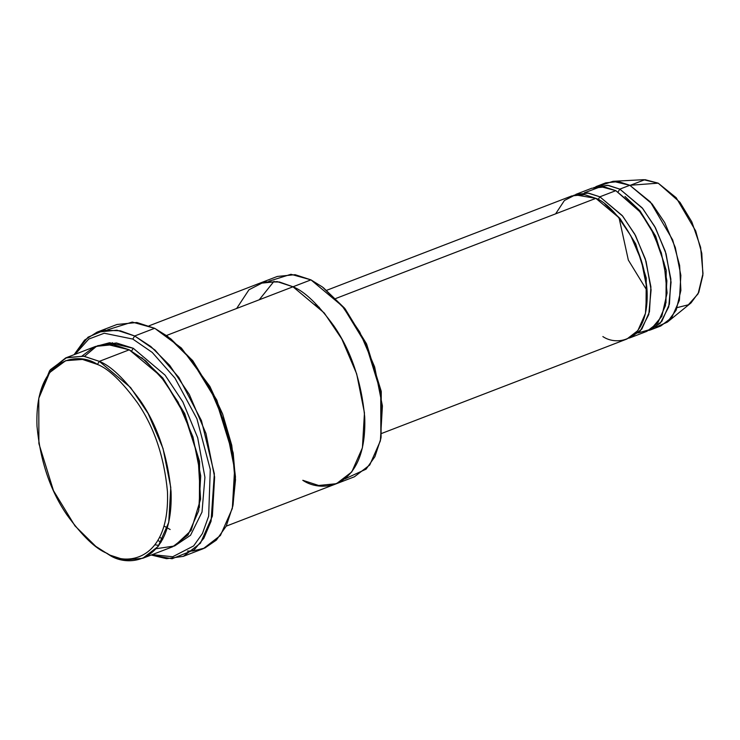 <?xml version="1.0" encoding="UTF-8"?>
<svg xmlns="http://www.w3.org/2000/svg" width="740" height="740" viewBox="0 0 740 740"><rect width="100%" height="100%" fill="white"/><g stroke="black" fill="none" stroke-linecap="round" stroke-linejoin="round"><path stroke-width="1.11" d="M132.793 339.068L152.209 352.397L174.973 378.121L196.923 418.766L210.271 469.438L208.662 516.15L202.409 533.559L193.649 545.916L172.707 556.748L152.255 554.621L172.707 556.748L193.649 545.916L202.409 533.559L208.662 516.15L210.271 469.438L196.923 418.766L174.973 378.121L152.209 352.397L132.793 339.068L104.238 333.231L88.754 339.077L75.129 354.293L88.754 339.077L104.238 333.231L132.793 339.068L134.68 335.988L132.793 339.068M151.21 555.028L172.106 558.746L194.204 549.811L203.833 538.23L211.067 521.247L214.35 473.785L201.456 420.625L178.821 377.4L154.993 350.039L134.68 335.988L150.849 346.533L169.663 365.301L189.311 394.429L205.951 433.464L214.637 477.078L212.362 516.178L200.457 543.188L183.317 556.36L166.62 558.7L151.21 555.028M232.86 506.012L235.505 479.825L233.183 452.945L216.839 400.174L192.733 360.648L167.508 336.293L191.401 359.779L216.034 400.164L232.73 454.082L235.107 481.546L232.86 506.012L226.2 526.168L216.367 540.098L204.795 548.053L192.724 551.013L187.46 551.069M183.317 556.36L203.287 548.673L220.418 535.501L232.332 508.482L234.608 469.391L225.913 425.778L209.281 386.743L189.634 357.614L170.811 338.846L154.642 328.301L167.508 336.293M380.85 438.672L381.183 391.118L366.624 344.082L345.136 308.858L322.455 287.009L343.804 307.997L365.819 344.082L380.739 392.265L380.85 438.672L374.893 456.7L366.087 469.151L344.923 478.882M226.209 526.149L336.46 483.701L351.768 471.935L362.415 447.793L364.45 412.865L356.68 373.885L341.815 339.003L324.259 312.974L292.994 286.787L310.957 279.868L292.994 286.787C304.538 291.301 318.228 304.436 334.064 326.183C351.13 351.102 361.342 381.359 364.709 416.953C367.429 488.113 322.538 493.959 302.789 480.288L318.663 485.477L336.46 483.701L354.423 476.782L369.732 465.016L380.379 440.874L382.414 405.946L374.653 366.966L359.779 332.084L342.222 306.055L310.957 279.868L322.455 287.009M95.784 546.351L109.122 554.852L95.784 546.351L74.953 525.863L53.465 490.638L38.896 443.602L38.785 398.296L49.626 372.581L65.712 360.676L82.492 359.437L97.44 364.422C108.715 368.835 122.081 381.655 137.538 402.884C154.197 427.202 164.169 456.737 167.453 491.49C170.108 560.957 126.281 566.655 107.013 553.317L109.122 554.852C128.871 568.514 173.761 562.678 171.042 491.517C167.675 455.923 157.463 425.667 140.397 400.747C124.561 379 110.871 365.865 99.326 361.351L97.44 364.422C78.172 351.084 34.345 356.782 37 426.249C40.284 461.002 50.255 490.537 66.915 514.855C82.371 536.084 95.738 548.913 107.013 553.317C126.281 566.655 170.108 560.957 167.453 491.49C164.169 456.737 154.197 427.202 137.538 402.884C122.081 381.655 108.715 368.835 97.44 364.422L99.326 361.351L130.582 387.538L148.148 413.568L163.013 448.449L170.774 487.429L168.748 522.357L158.101 546.499L142.792 558.265L124.995 560.041L109.122 554.852L96.7 547.017M142.792 558.265L172.735 546.74L188.053 534.974L198.69 510.831L200.725 475.894L192.964 436.924L178.09 402.042L160.534 376.013L129.269 349.817L99.326 361.351L129.269 349.817L145.752 360.917L165.048 381.729L184.343 414.493L198.061 456.765L200.568 499.158L191.133 530.441L174.474 546.009L156.297 548.682M199.384 507.483L199.578 461.538L184.741 413.623L162.809 378.02L141.692 357.651L162.809 378.02L184.741 413.623L199.578 461.538L199.384 507.483M82.103 355.986L93.989 347.079L106.523 344.23L129.269 349.817L113.405 344.627L95.608 346.403L65.657 357.938L83.454 356.162L99.326 361.351L84.008 356.245L66.822 357.513L50.348 369.704L38.785 398.296M84.526 356.329L96.635 346.19L109.622 342.731L133.265 348.281L131.387 351.352L133.265 348.281L116.448 342.962L97.634 345.7M650.876 329.781L660.857 325.942L671.8 317.534L679.403 300.292L680.856 275.345L675.305 247.502L664.687 222.583L652.144 203.99L629.814 185.287L619.833 189.126L642.163 207.838L654.706 226.431L665.325 251.341L670.875 279.183L669.413 304.14L661.819 321.382L650.876 329.781L648.841 330.456L660.284 323.214L668.72 306.897L671.06 282.162L666.055 253.737L655.492 227.883L642.709 208.504L619.833 189.126L607.549 185.296L593.822 187.553M667.286 322.196L690.994 302.956L698.773 292.383L702.889 275.151L701.798 253.339L695.711 230.982L676.193 197.719L658.202 183.159L629.814 185.287L650.368 201.918L672.679 239.927L679.644 265.493L680.883 290.422L676.184 310.115L667.286 322.196L655.64 327.284M665.982 302.956L666.204 270.276L655.64 236.125L639.989 210.835L624.976 196.47L639.989 210.835L655.64 236.125L666.204 270.276L665.982 302.956M584.387 192.807L600.815 186.665L615.837 190.661L640.498 212.288L653.975 234.321L664.122 263.107L667.091 292.966L661.81 316.35L650.941 329.282L638.315 332.889L635.993 332.796M617.946 192.197L619.833 189.126L617.946 192.197M646.011 310.643L646.242 277.963L635.669 243.811L620.028 218.522L605.015 204.157L620.028 218.522L635.669 243.811L646.242 277.963L646.011 310.643M555.62 213.851L564.416 200.494L575.322 194.879L595.876 198.348C609.695 202.556 643.856 239.853 647.102 291.329C649.045 342.157 616.975 346.329 602.869 336.571M630.915 337.468L628.88 338.152L640.313 330.9L648.758 314.583L651.098 289.849L646.085 261.423L635.53 235.57L622.747 216.191L599.863 196.812L615.837 190.661L604.506 186.961L591.787 188.228L575.822 194.38L588.531 193.103L599.863 196.812L622.192 215.525L634.735 234.118L645.354 259.028L650.904 286.87L649.452 311.827L641.848 329.069L630.915 337.468L646.88 331.326L657.823 322.918L665.427 305.675L666.879 280.719L661.329 252.877L650.71 227.966L638.167 209.374L615.837 190.661L599.863 196.812L597.985 199.883L599.863 196.812L587.588 192.983L573.861 195.24M107.568 329.827L132.247 322.067L154.642 328.301L134.68 335.988L154.642 328.301L136.881 322.501L116.966 324.49L97.005 332.177L116.92 330.188L134.68 335.988L120.361 330.808L104.34 330.207L88.023 337.19L74.074 354.7L84.6 340.086L97.005 332.177M110.852 344.341L112.508 342.685M302.789 480.288C322.538 493.95 367.429 488.113 364.709 416.953C361.342 381.359 351.13 351.102 334.064 326.183C318.228 304.436 304.538 291.301 292.994 286.787L166.435 335.507L292.994 286.787L277.121 281.589L259.324 283.374L277.121 281.598L292.994 286.787L279.424 281.996L264.217 281.921L248.954 289.784L236.643 308.478M381.858 433.363L626.919 339.012L637.852 330.604L645.456 313.362L646.908 288.406L641.367 260.563L630.748 235.653L618.205 217.061L595.876 198.348L335.868 298.461L595.876 198.348L584.535 194.648L571.826 195.915L326.766 290.265M323.38 287.703L344.498 308.071L366.43 343.675L381.267 391.589L381.072 437.534M319.301 307.331L314.241 304.436M268.833 281.265L290.922 274.29L310.957 279.868L295.094 274.679L277.296 276.455L149.082 325.813M133.265 348.281L165.076 375.134L182.873 401.95L197.691 437.756L204.924 477.328L202.011 512.062L190.522 535.288L174.705 545.898L190.522 535.288L202.011 512.062L204.924 477.328L197.691 437.756L182.873 401.95L165.076 375.134L133.265 348.281M157.981 540.487L160.969 542.327M156.76 329.837L181.356 347.994L209.864 386.382L222.62 413.993L231.75 445.276L235.468 476.875L233.072 504.884M630.471 185.231L644.938 179.663L658.202 183.159L679.968 202.316L691.817 221.871L700.632 247.354L703 273.578L698.079 293.836L688.348 304.797L677.22 307.6M646.492 289.719L628.334 260.073L619.399 219.355M629.814 185.287L658.202 183.159L643.532 179.691L613.044 181.309L629.814 185.287L618.474 181.578L605.764 182.845L595.783 186.693L608.493 185.416L619.833 189.126L629.814 185.287M601 185.352L613.044 181.309M39.017 397.186L49.617 370.685L65.657 357.938M274.041 281.265L259.24 299.774M159.72 537.314L162.745 539.183M164.067 526.057L170.163 529.507M158.915 545.417L155.076 544.825"/></g></svg>
